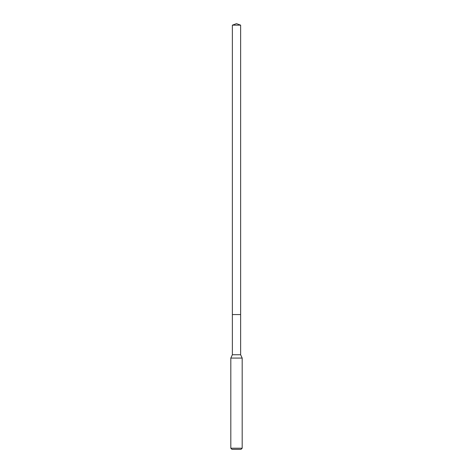 <?xml version="1.0" encoding="UTF-8"?>
<svg xmlns="http://www.w3.org/2000/svg" width="473" height="473" viewBox="0 0 473 473"><rect width="100%" height="100%" fill="white"/><g stroke="black" fill="none" stroke-linecap="round" stroke-linejoin="round"><path stroke-width="0.71" d="M232.367 314.563L232.367 354.756L240.633 354.756L240.633 25.152L232.367 25.152L232.367 314.563L240.633 314.563L232.367 314.563L232.367 25.152L236.5 23.65L232.367 25.152M240.633 354.756L242.182 358.073L230.818 358.073L232.367 354.756M242.182 448.215L241.047 449.35L231.953 449.35L230.818 448.215L242.182 448.215L242.182 358.073M236.5 23.65L240.633 25.152M230.818 448.215L230.818 358.073"/></g></svg>
